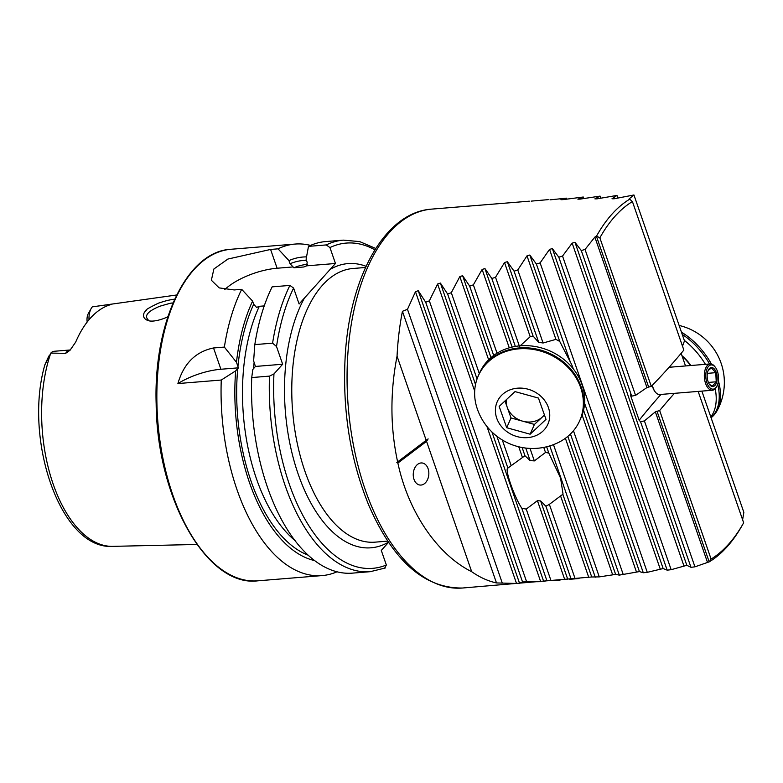 <?xml version="1.0" encoding="UTF-8"?>
<svg xmlns="http://www.w3.org/2000/svg" width="783" height="783" viewBox="0 0 783 783"><rect width="100%" height="100%" fill="white"/><g stroke="black" fill="none" stroke-linecap="round" stroke-linejoin="round"><path stroke-width="1.17" d="M397.881 463.056L426.559 441.367L471.689 571.707C437.296 554.618 408.276 511.896 397.881 463.056L396.824 462.557L397.627 461.901C390.237 427.587 390.042 392.332 397.05 356.157L426.187 440.3L397.627 461.901M632.419 201.564A187.44 97.797 85.4 0 0 599.856 237.836L651.29 386.362A1161.571 606.052 -94.6 0 0 683.853 350.089L632.419 201.564L629.708 199.176A190.073 99.177 85.4 0 0 596.529 236.123L594.855 237.092L585.038 249.454L581.28 250.54L574.996 242.368L572.158 243.131L562.537 256.061L558.798 257.176L552.367 248.593L549.539 249.386L540.123 262.892L536.394 264.047L529.817 255.033L526.998 255.845L517.778 269.959L514.069 271.163L507.335 261.688L504.526 262.54L495.531 277.27L491.832 278.513L484.931 268.569L482.132 269.45L473.372 284.846L469.683 286.138L462.616 275.694L459.827 276.605L451.302 292.695L447.631 294.036L440.389 283.074L437.609 284.014L429.338 300.848L425.688 302.228L418.239 290.708L415.479 291.687L407.483 309.305L402.433 311.311A190.073 99.177 85.4 0 0 397.05 356.157M629.708 199.176L629.15 198.882L633.946 194.977L614.136 198.774L611.993 198.774L616.975 195.427L597.038 198.843L594.894 198.862L600.081 196.102L580.007 199.127L577.883 199.176L583.276 197.013L563.055 199.626L560.941 199.704L566.549 198.168L550.009 199.841M548.217 199.645L531.187 201.123M529.298 201.182L510.604 202.709M510.506 202.719L431.648 209.12A190.073 99.177 85.4 0 0 358.183 466.276A190.073 99.177 85.4 0 0 462.44 588.023L591.733 576.983L599.279 576.895L615.624 574.399L619.324 575.114L639.427 571.58L643.293 572.755L647.277 572.334L663.162 568.546L667.175 570.151L671.148 569.701L686.828 565.306L690.978 567.323L694.942 566.833L709.31 561.812A190.073 99.177 85.4 0 0 742.147 525.462L743.38 523.269A187.44 97.797 85.4 0 0 743.654 522.79L698.162 391.412M701.862 391.109L743.85 512.356L742.617 519.795M491.949 431.981L543.696 581.417L546.886 580.653L560.099 580.086M471.689 571.707A190.073 99.177 85.4 0 0 496.491 582.934L516.516 583.462L519.55 583.257L522.535 581.926L540.671 581.661L486.928 426.451M426.559 441.367L428.125 438.881L426.187 440.3M402.433 311.311L496.491 582.934M413.992 479.343A11.089 7.781 94.6 0 0 420.158 485.059A11.089 7.781 94.6 0 0 428.8 474.635A11.089 7.781 94.6 0 0 421.939 462.959A11.089 7.781 94.6 0 0 414.696 468.107A11.089 7.781 94.6 0 0 413.992 479.343M709.31 561.812L711.091 559.062L659.658 410.537A1161.571 606.052 -94.6 0 1 674.427 393.34M711.091 559.062A187.44 97.797 85.4 0 0 743.38 523.269M599.856 237.836L596.529 236.123M87.187 322.009A9.132 4.767 -94.6 0 1 88.322 313.572A9.132 4.767 -94.6 0 1 88.371 313.484M70.039 350.246L70.098 349.981A15.21 7.938 85.4 0 0 65.625 353.358L70.049 350.246L75.677 342.112A121.58 63.433 -94.6 0 1 108.808 305.223C111.979 304.215 112.223 303.951 109.561 304.43L92.443 306.848M65.625 353.358L50.826 353.084L45.091 364.457L49.016 355.844M50.748 353.192A120.269 62.757 -94.6 0 0 51.805 479.999A120.269 62.757 -94.6 0 0 112.742 546.358L196.954 544.469M111.372 304.225L109.561 304.43A15.21 7.938 -94.6 0 0 108.475 305.341M167.895 316.606C165.712 318.104 153.634 322.743 147.938 320.511C140.656 317.878 144.552 311.712 144.884 311.8L145.618 310.871C148.467 309.853 139.668 312.221 158.381 303.197C168.482 299.801 170.811 299.811 174.707 299.126M112.742 546.358C60.428 550.087 23.245 438.637 44.944 364.575L48.106 357.674M336.514 571.619L336.436 572.05A166.319 86.776 -94.6 0 1 322.067 575.593A166.319 86.776 -94.6 0 1 221.266 380.039L235.663 370.868L238.512 367.824L237.934 366.513A149.289 77.889 -94.6 0 1 253.692 304.254L252.596 301.093L241.683 289.338L234.234 289.945L219.162 287.89L211.371 280.245L213.886 268.99L227.892 259.056L270.595 249.444L278.034 248.837A166.319 86.776 -94.6 0 1 295.122 244.061A166.319 86.776 -94.6 0 1 310.557 245.412M314.805 560.628A152.763 79.709 -94.6 0 1 235.663 370.868M254.818 344.608L253.623 360.894L255.424 366.444L252.811 369.478L251.725 377.563L269.489 376.114L273.952 373.931L282.653 364.232L276.526 346.536A163.148 85.122 -94.6 0 1 293.596 288.066L289.906 285.413L272.141 286.862A166.319 86.776 -94.6 0 0 254.818 344.608L272.592 343.16L276.526 346.536M269.489 376.114A166.319 86.776 -94.6 0 0 370.29 571.678L352.526 573.127A166.319 86.776 -94.6 0 1 251.725 377.563M388.574 542.306L381.292 550.42L386.352 565.013L384.659 568.135M241.683 289.338A166.319 86.776 -94.6 0 0 224.369 347.084L213.534 347.965C195.554 351.714 183.672 363.586 177.907 383.562L221.266 380.039M224.369 347.084L236.476 362.284A152.763 79.709 -94.6 0 1 252.596 301.093M278.034 248.837L288.947 260.602A152.763 79.709 -94.6 0 1 306.525 256.893M236.476 362.284L237.934 366.513M288.947 260.602L290.043 263.763L293.899 267.786L303.873 266.974L306.574 265.838L307.19 262.374L306.094 259.202L308.492 246.371A166.319 86.776 -94.6 0 1 325.581 241.585L343.346 240.136A166.319 86.776 -94.6 0 0 326.266 244.922L329.946 247.575L335.467 263.489L299.106 303.99L293.596 288.066M264.233 305.908L259.32 306.31L256.609 307.435L253.692 304.254M308.492 246.371L326.266 244.922M224.79 289.573A42.243 15.963 160.9 0 1 277.104 268.236L292.969 266.944M306.574 265.838L335.467 263.489M255.424 366.444L282.653 364.232M177.907 383.562A42.243 15.963 160.9 0 1 220.904 369.253L238.512 367.824M173.053 302.864C168.776 304.01 177.418 301.142 159.83 306.241C149.436 310.548 145.139 314.551 146.959 318.25C148.535 320.57 146.215 318.231 149.015 320.619M70.098 349.981L54.164 351.283A15.21 7.938 85.4 0 0 50.826 353.084M89.008 319.748A15.21 7.938 -94.6 0 1 91.171 308.522A15.21 7.938 -94.6 0 1 92.325 306.867M549.372 504.35L563.036 494.122L560.589 478.139L548.814 453.054L545.506 452.466L534.339 460.913L530.101 460.6L524.953 455.716L507.893 468.058C504.33 468.459 514.177 496.911 521.811 508.255L526.235 509.107L537.412 500.66L540.613 500.934L545.898 506.239L549.372 504.35L575.153 578.794M562.83 494.288L591.733 576.983M519.491 346.458L530.199 336.67L533.096 336.073L538.753 342.455A35.636 31.144 23.7 0 1 543.079 343.003L555.92 339.382L559.728 341.417L570.288 361.942A35.636 31.144 23.7 0 1 573.225 368.813M545.898 506.239L571.12 579.077M469.683 286.138L493.691 355.462M525.755 448.062L530.101 460.6M451.302 292.695L479.304 373.569M502.304 439.977L511.182 465.631M526.235 509.107L550.929 580.409M447.631 294.036L477.053 379.001M496.882 436.258L507.893 468.058M521.811 508.255L546.886 580.653M584.588 403.235L643.293 572.755M517.778 269.959L543.079 343.003M573.459 430.748L623.317 574.742M570.455 433.997L619.324 575.114M495.531 277.27L519.295 345.9M553.483 444.636L599.279 576.895M549.793 445.899L595.266 577.228M530.003 448.405L534.339 460.913M473.372 284.846L497.039 353.202M659.658 410.537L655.361 411.838L644.409 420.911L694.942 566.833M585.038 249.454L635.571 395.376L646.954 387.546L651.29 386.362M644.409 420.911L640.563 421.743L690.978 567.323M581.28 250.54L631.695 396.12L635.571 395.376M640.563 421.743L639.153 420.275A1161.571 606.052 -94.6 0 1 660.96 394.426M631.695 396.12L630.384 394.926L639.153 420.275M562.537 256.061L671.148 569.701M558.798 257.176L667.175 570.151M540.123 262.892L647.277 572.334M536.394 264.047L570.288 361.942M514.069 271.163L538.753 342.455M491.832 278.513L515.351 346.429M429.338 300.848L526.607 581.74M425.688 302.228L522.535 581.926M407.483 309.305L502.167 582.748M566.549 198.168L566.843 199.009M583.276 197.013L583.766 198.422M600.081 196.102L600.757 198.04M681.151 353.329L685.526 365.945M633.946 194.977L684.479 340.899L682.492 346.155M616.975 195.427L617.826 197.884M428.125 438.881L396.824 462.557M681.455 332.168A55.436 33.473 52.9 0 1 711.444 364.056M718.412 380.89A55.436 33.473 52.9 0 1 716.885 411.036A55.436 33.473 52.9 0 1 711.17 417.672L711.081 417.74M682.238 334.419A55.436 33.473 52.9 0 1 709.584 363.987A55.436 33.473 -127.1 0 0 682.238 334.419M717.717 384.14A55.436 33.473 52.9 0 1 711.062 417.682A55.436 33.473 -127.1 0 0 718.128 386.009A55.436 33.473 -127.1 0 0 717.717 384.14M690.909 365.514A34.315 20.72 -127.1 0 0 681.964 355.678M705.424 364.33A55.436 33.473 -127.1 0 0 684.283 340.331M710.817 416.977A55.436 33.473 -127.1 0 0 715.202 388.72M542.913 431.13A27.718 24.224 -156.3 0 0 528.026 389.2A27.718 24.224 -156.3 0 0 496.794 418.376A27.718 24.224 -156.3 0 0 542.913 431.13M546.005 419.375L530.14 434.203L506.709 427.724L499.153 406.416L515.018 391.598L538.45 398.077L546.005 419.375M569.681 434.741A55.436 48.448 -156.3 0 0 579.753 420.588A55.436 48.448 -156.3 0 0 548.491 353.936A55.436 48.448 -156.3 0 0 478.247 375.977A55.436 48.448 -156.3 0 0 476.788 407.326A58.5 58.5 0 0 0 557.604 442.884A55.436 48.448 -156.3 0 0 569.681 434.741M580.154 419.698A55.436 48.448 -156.3 0 0 548.883 353.035A55.436 48.448 -156.3 0 0 478.638 375.086A55.436 48.448 23.7 0 1 488.719 360.924A55.436 48.448 23.7 0 1 557.633 357.733A55.436 48.448 23.7 0 1 580.154 419.698L581.074 417.584A55.436 48.448 23.7 0 0 558.563 355.619A55.436 48.448 23.7 0 0 489.649 358.81A55.436 48.448 23.7 0 0 479.568 372.972L478.638 375.086M544.469 415.049L534.437 424.425L511.005 417.946L506.709 427.724M534.437 424.425L530.14 434.203M511.005 417.946L504.986 400.974M506.229 399.81A21.121 18.459 -156.3 0 0 507.227 407.297A21.121 18.459 -156.3 0 0 522.721 421.185A21.121 18.459 -156.3 0 0 542.374 417.016A21.121 18.459 -156.3 0 0 544.371 414.775M655.224 391.921A12.675 6.616 -94.6 0 1 655.068 391.725A12.675 6.616 -94.6 0 1 652.229 385.393M716.797 386.293A12.146 6.333 -94.6 0 1 715.838 387.654A12.146 6.333 -94.6 0 1 707.548 384.384A12.146 6.333 -94.6 0 1 707.088 368.617A12.146 6.333 -94.6 0 1 715.241 367.139A12.146 6.333 -94.6 0 1 716.797 386.293L716.308 387.164A13.203 6.89 -94.6 0 1 715.261 388.652A13.203 6.89 -94.6 0 1 712.334 390.257L659.805 394.524A13.203 6.89 -94.6 0 1 655.381 392.117A13.203 6.89 -94.6 0 1 652.366 385.246M712.334 390.257A13.203 6.89 -94.6 0 1 704.397 377.66A13.203 6.89 -94.6 0 1 710.191 363.938A13.203 6.89 -94.6 0 1 714.615 366.346L715.241 367.139M715.036 385.344A9.504 4.962 -94.6 0 1 709.75 384.766A9.504 4.962 -94.6 0 1 708.527 369.782A9.504 4.962 -94.6 0 1 711.708 367.55A9.504 4.962 -94.6 0 1 716.856 374.773A9.504 4.962 -94.6 0 1 715.036 385.344M708.165 370.496L711.424 367.932L715.789 372.669L716.22 381.791L712.285 386.176L709.838 384.61M707.362 373.354L715.789 372.669M708.39 382.427L716.22 381.791M92.345 306.858A120.269 62.757 -94.6 0 1 93.265 306.721L105.392 305.008M308.365 555.255A149.289 77.889 -94.6 0 1 237.738 368.558M386.352 565.013A163.148 85.122 -94.6 0 1 273.952 373.931M322.067 575.593L257.832 580.82A166.319 86.776 -94.6 0 1 157.872 422.076A166.319 86.776 -94.6 0 1 230.887 249.278L295.122 244.061M290.043 263.763A149.289 77.889 -94.6 0 1 306.496 260.357M293.899 267.786A145.061 75.687 -94.6 0 1 307.083 264.409L307.376 264.38M295.152 540.681A145.061 75.687 -94.6 0 1 259.32 306.31M253.477 368.734A145.061 75.687 -94.6 0 1 254.132 362.372M303.873 266.974A145.061 75.687 -94.6 0 1 306.349 265.975M272.592 343.16A166.319 86.776 -94.6 0 1 289.906 285.413M329.946 247.575A163.148 85.122 -94.6 0 1 374.9 249.836M330.142 269.411A142.555 74.375 -94.6 0 1 366.072 266.298M388.495 542.188A142.555 74.375 -94.6 0 1 298.039 473.676A142.555 74.375 -94.6 0 1 304.421 298.069M387.781 541.122L375.126 542.149A137.279 71.625 -94.6 0 1 292.617 411.124A137.279 71.625 -94.6 0 1 352.879 268.5L365.534 267.473M270.595 249.444L277.104 268.236M213.534 347.965L220.904 369.253M540.613 500.934L567.753 579.322M462.616 275.694L490.98 357.616M522.114 447.514L524.953 455.716M459.827 276.605L488.631 359.798M518.757 446.79L522.349 457.174M537.412 500.66L564.749 579.606M440.389 283.074L475.526 384.551M583.541 410.194L639.427 571.58M582.112 415.01L636.452 571.952M526.998 255.845L555.92 339.382M567.832 436.376L615.624 574.399M565.385 438.284L612.629 574.732M504.526 262.54L530.199 336.67M546.642 446.77L548.814 453.054M543.754 447.406L545.506 452.466M560.55 495.893L588.728 577.286M482.132 269.45L509.273 347.818M656.976 411.104L709.173 561.832M596.401 236.163L648.588 386.89M655.361 411.838L707.46 562.292M594.855 237.092L646.954 387.546M574.996 242.368L686.828 565.306M572.158 243.131L683.862 565.717M552.367 248.593L663.162 568.546M549.539 249.386L660.196 568.938M529.817 255.033L559.728 341.417M507.335 261.688L533.096 336.073M484.931 268.569L512.121 347.075M437.609 284.014L474.694 391.118M418.239 290.708L519.55 583.257M415.479 291.687L516.516 583.462M690.528 365.544A31.682 19.125 -127.1 0 0 682.238 356.461M569.584 579.312L579.019 578.549M110.961 304.225L176.674 294.985M370.29 571.678L385.334 567.969M375.762 248.456L359.681 241.595L343.346 240.136M257.832 580.82C207.162 587.524 156.962 498.605 156.16 403.881C153.399 322.195 186.99 251.284 230.887 249.278M88.322 313.572L91.171 308.522M462.44 588.023C424.18 588.425 392.939 560.785 368.724 505.123C349.981 458.975 342.161 408.971 345.264 355.091C350.06 275.332 385.422 212.124 431.648 209.12M716.905 410.997A58.5 58.5 0 0 0 679.135 325.464M710.191 363.938L669.074 367.286"/></g></svg>

